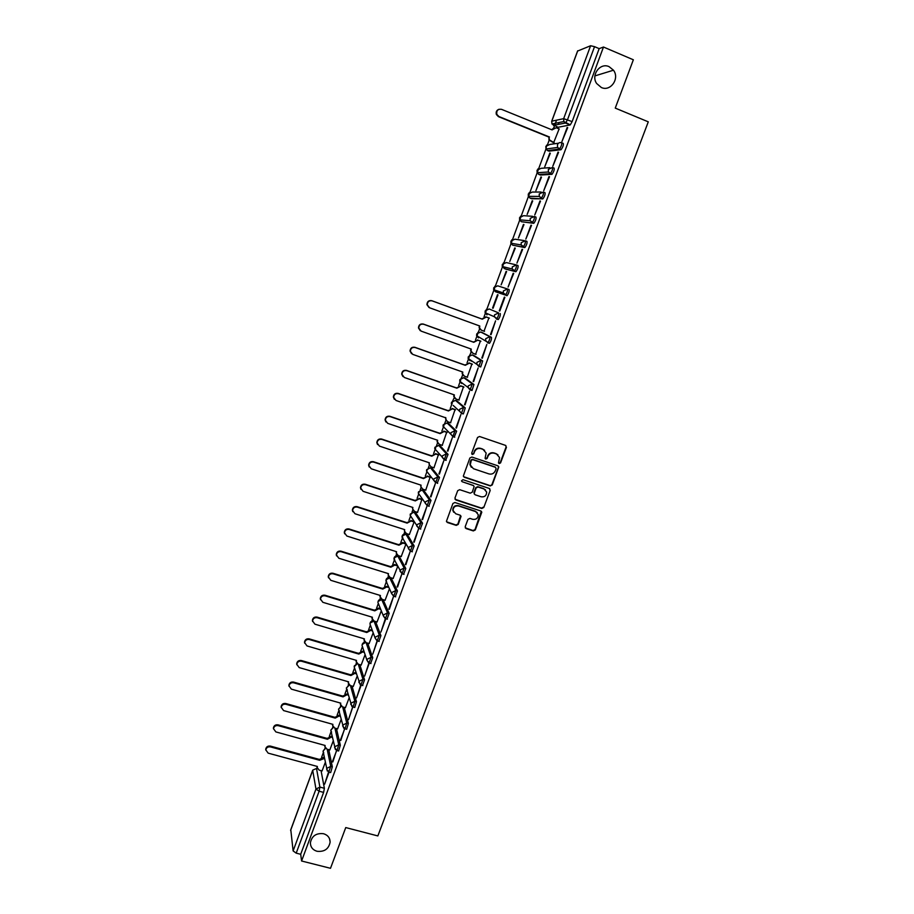 <?xml version="1.0" encoding="UTF-8"?>
<svg xmlns="http://www.w3.org/2000/svg" width="914" height="914" viewBox="0 0 914 914"><rect width="100%" height="100%" fill="white"/><g stroke="black" fill="none" stroke-linecap="round" stroke-linejoin="round"><path stroke-width="1.37" d="M499.17 463.581L500.564 462.907L506.425 447.346L505.533 445.392L479.542 436.492L477.542 437.475L471.704 453.127L472.332 454.498L473.738 453.812L474.492 451.79C475.828 449.037 477.965 447.986 480.878 448.66L483.049 449.402L486.168 453.081L485.106 458.245L485.791 459.057L487.185 458.371L487.939 456.349C489.287 453.607 491.412 452.567 494.314 453.23L496.473 453.961L499.558 457.537L498.496 462.804L499.17 463.581M498.656 463.181L500.221 462.575L506.07 447.049L505.819 445.529M471.795 454.075L473.418 453.504L474.492 451.79M485.254 458.645L486.854 458.051L487.939 456.349M323.545 833.717C316.21 832.917 311.834 835.933 310.394 842.765C310.474 847.072 312.679 849.917 317.009 851.277C324.413 852.042 328.789 848.969 330.137 842.068C330 837.852 327.795 835.065 323.545 833.717M609.101 66.665C600.132 62.301 590.684 75.097 596.636 83.494L601.343 87.504C610.529 91.926 619.955 78.501 613.465 70.207L609.101 66.665M375.231 621.417L373.997 621.063L375.551 621.531L380.921 635.63L379.321 635.15L377.219 640.851M387.045 619.086L389.17 613.374L383.195 599.87M395.305 596.728L397.453 591.015L391.226 578.185M403.611 574.255L405.782 568.531L399.292 556.409M411.951 551.668L414.145 545.944L407.393 534.519M420.337 528.966L422.554 523.231L415.539 512.514M428.757 506.15L431.008 500.404L423.73 490.407M437.212 483.209L439.508 477.462L431.956 468.197M445.701 460.153L448.054 454.407L440.228 445.872M454.224 436.972L456.634 431.225L448.534 423.433M462.781 413.665L463.375 413.871L465.272 407.918L456.886 400.88M470.196 389.992L472.035 390.472L473.943 384.497L465.283 378.213M478.879 366.457L480.73 366.948L482.661 360.961L473.726 355.432M487.608 342.807L489.481 343.31C491.047 341.105 491.698 339.094 491.435 337.289L482.204 332.547M465.203 526.67L466.094 528.578L473.338 530.92L475.314 529.937L481.804 512.16L480.833 511.006L454.909 502.506L452.921 503.477L446.443 521.3L447.437 522.534L456.246 525.379L458.222 524.408L461.044 516.376L460.062 515.176L455.698 513.759L453.047 510.515C453.31 507.064 455.161 505.556 458.599 505.99L475.657 511.589L478.273 514.685C478.091 518.192 476.251 519.735 472.755 519.323L469.922 518.398L467.945 519.369L465.203 526.67M603.48 47.025L633.356 59.787L615.259 108.103L648.277 121.836L377.848 835.933L345.755 827.57L330.502 868.3L301.586 860.999L603.48 47.025L599.173 48.636L594.534 46.66L567.514 119.7L565.652 122.979L553.381 125.367M490.281 485.928L492.258 484.946L498.816 466.928L497.844 465.809L471.875 457.034L469.876 458.017L463.341 476.068L464.323 477.268L490.281 485.928L491.926 484.603L498.393 467.431L498.199 465.991M490.212 490.395L483.769 507.499L481.792 508.481L455.858 499.958L454.955 498.027L457.697 490.669L459.696 489.687L470.242 493.172L472.23 492.2L474.138 486.556L473.166 485.38L462.176 481.724L461.479 480.89L462.941 479.679L489.321 488.464L490.212 490.395L483.769 507.499M321.054 770.639L324.379 788.291L319.889 787.091L319.112 791.216L296.205 853.15L293.12 850.911L290.801 829.901M556.557 120.18L554.695 125.229M554.478 125.824L553.77 127.732M549.371 139.659L547.589 144.481M549.04 151.153L560.899 149.747L559.265 149.085L547.612 150.582L545.966 149.005L538.792 168.359M538.129 170.141L530.029 192.1M529.343 193.962L521.323 215.727M520.603 217.658L512.651 239.24M511.909 241.239L504.025 262.626M503.26 264.694L495.445 285.888M494.657 288.036L486.911 309.046M486.099 311.251L484.054 316.792M479.599 328.869L478.41 332.079M477.576 334.353L475.531 339.882M471.098 351.901L469.967 354.986M469.099 357.328L467.065 362.858M462.655 374.82L461.559 377.79M460.667 380.201L458.634 385.719M454.247 397.624L451.345 403.805L451.505 402.286L455.435 400.366L463.649 407.358L461.433 413.345L459.422 410.912L459.593 409.335L463.649 407.358L465.272 407.918M452.281 402.948L450.248 408.467M445.883 420.303L444.867 423.045M443.93 425.593L441.896 431.1M437.555 442.879L436.595 445.484M435.624 448.111L433.602 453.618M429.317 465.226L428.358 467.819M426.804 472.024L425.33 476.023M421.057 487.608L420.166 490.041M418.612 494.246L417.115 498.313M412.842 509.875L412.008 512.148M410.466 516.353L408.935 520.489M404.285 529.514L404.673 532.039L403.897 534.153M402.354 538.346L400.8 542.562M396.55 554.09L395.819 556.043M394.277 560.236L392.7 564.521M388.45 576.026L387.787 577.831M386.245 582.012L384.634 586.377M380.407 597.859L379.801 599.504M378.259 603.686L376.614 608.13M372.386 619.589L371.838 621.074M370.296 625.256L368.639 629.769M364.423 641.205L363.932 642.542M362.39 646.724L360.699 651.294M356.483 662.719L356.049 663.895M354.506 668.077L352.793 672.727M348.588 684.129L348.211 685.146M346.669 689.339L344.932 694.046M340.739 705.425L340.419 706.305M338.866 710.498L337.106 715.274M332.924 726.619L332.65 727.35M331.085 731.6L329.326 736.387M325.144 747.721L324.927 748.292M323.339 752.599L321.568 757.398M301.586 860.999L300.695 854.282L296.205 853.15M570.073 124.967L558.031 127.275L551.976 123.973L563.824 121.551L565.458 123.07L570.267 124.875L563.824 121.551L563.664 118.66L590.604 45.746L594.534 46.66M577.648 51.035L590.604 45.746M553.598 142.801L559.128 128.931M567.171 127.434L561.904 141.659L567.697 127.652M558.054 152.055L552.821 166.211L558.58 152.272M549.817 153.049L544.721 166.851L550.319 153.244M548.983 176.551L543.773 190.626L549.508 176.768M540.985 176.95L535.912 190.695L541.488 177.156M539.968 200.92L534.781 214.916L540.494 201.126M532.199 200.749L527.149 214.413L532.702 200.943M531 225.152L525.836 239.08L531.525 225.358M523.459 224.41L518.444 238.006L523.962 224.604M522.065 249.271L516.936 263.118L522.591 249.465M514.765 247.957L509.772 261.484L515.268 248.14M513.188 273.252L508.093 287.03L513.714 273.446M506.116 271.378L501.146 284.837L506.619 271.561M504.882 297.301L499.809 311.011M498.004 294.856L493.057 308.269M490.521 334.478L495.571 320.848L491.047 334.673M484.032 331.165L488.91 317.946M481.804 358.025L486.831 344.452L482.329 358.208M475.623 354.255L480.398 341.013M473.144 381.446L478.136 367.942L473.658 381.629M467.26 377.208L471.921 363.966M464.518 404.742L469.488 391.318L465.032 404.925M458.897 400.035L463.478 386.805M455.937 427.923L460.873 414.556L456.452 428.095M450.556 422.736L455.092 409.529M447.392 450.979L452.316 437.692L447.917 451.15M442.239 445.324L446.74 432.139M438.903 473.92L443.793 460.702L439.428 474.092M433.956 467.797L438.434 454.635M430.46 496.748L435.327 483.586L430.974 496.919M425.718 490.155L430.163 477.017M422.051 519.449L426.895 506.367L422.565 519.62M417.504 512.4L421.937 499.284M413.688 542.048L418.509 529.023L414.202 542.208M409.346 534.53L414.133 521.917M405.359 564.521L410.158 551.576L405.885 564.692M401.212 556.557L405.896 544.207M397.087 586.891L401.852 574.003L397.601 587.051M393.123 578.471L397.659 566.509M388.85 609.147L393.591 596.316L389.364 609.295M385.08 600.269L389.455 588.707M385.354 618.584L380.944 632.042L385.674 619.258L383.4 615.967L383.583 614.871L387.559 612.894L385.445 618.607M377.071 621.977L381.298 610.792M377.116 640.817L372.775 654.104L377.333 641.011M369.096 643.559L373.186 632.774M368.925 662.947L364.64 676.063L369.245 663.164M361.167 665.049L365.097 654.653M360.767 684.974L356.551 697.908L361.167 685.169M353.272 686.425L357.066 676.417M352.655 706.899L348.508 719.649L352.804 706.945M345.412 707.699L349.057 698.067M337.597 728.881L341.093 719.626M344.589 728.698L340.796 740.477M340.282 740.34L344.749 728.766M329.817 749.948L333.176 741.071M336.558 750.405L332.845 761.968M332.33 761.819L336.729 750.463M328.743 749.651L332.33 766.812L330.742 766.378L328.743 772.067M336.466 728.561L340.328 745.218L338.74 744.784L337.038 750.554L338.637 750.988L340.328 745.218M344.224 707.367L348.371 723.522L346.772 723.077L345.069 728.858L346.669 729.303L348.371 723.522M352.004 686.06L356.449 701.712L354.849 701.255L353.135 707.048L354.735 707.493L356.449 701.712M359.819 664.661L364.56 679.799L362.961 679.331L360.904 685.032M367.668 643.136L372.729 657.772L371.118 657.292L369.039 662.993M489.161 308.966L498.621 312.908C498.895 314.679 498.244 316.69 496.645 318.94L494.405 316.77L494.531 314.873L498.621 312.908L489.161 308.966L485.208 310.874L485.083 312.702L486.979 314.873M506.824 295.725L503.271 292.937L503.374 290.949L507.476 288.973L509.098 289.578C509.406 291.326 508.744 293.348 507.11 295.645L495.514 291.76L493.64 289.647L493.743 287.727L497.707 285.819L507.224 288.893M516.421 264.946L518.01 265.54C518.329 267.254 517.655 269.287 515.987 271.629L505.659 269.127L502.232 266.488L502.312 264.466L506.287 262.558L515.61 264.74M525.401 240.77L526.955 241.376C527.298 243.055 526.624 245.101 524.922 247.488L512.64 245.158M534.427 216.481L535.958 217.075C536.324 218.732 535.627 220.788 533.89 223.222L521.277 221.679M543.499 192.054L545.007 192.648C545.384 194.271 544.687 196.339 542.916 198.829L531.64 198.749L529.949 198.075M552.616 167.502L554.101 168.096C554.501 169.684 553.793 171.763 551.987 174.311L540.391 175.042L538.677 174.357M497.502 294.685L492.566 308.075M328.56 771.999L324.607 784.212L329.063 772.147L330.651 772.581L332.33 766.812M322.071 770.913L325.293 762.413M362.504 685.489L364.56 679.799M370.638 663.461L372.729 657.772M378.819 641.331L380.921 635.63M471.475 360.63L471.624 361.316M496.359 319.02L498.267 319.546C499.867 317.284 500.529 315.273 500.244 313.502M560.899 149.747L561.105 149.656C562.955 147.051 563.664 144.972 563.241 143.407L561.79 142.812M300.695 854.282L323.613 792.404L324.379 788.291M599.173 48.636L572.141 121.596L570.267 124.875M559.025 122.533L558.351 124.361M504.357 297.107L499.284 310.817M497.936 454.784L496.473 453.961M487.608 456.04C488.956 453.287 491.081 452.247 493.971 452.921L496.131 453.652M484.591 450.282L483.049 449.402M474.172 451.482C475.52 448.728 477.645 447.689 480.558 448.351L482.729 449.094M463.558 476.674L489.95 485.574M496.119 468.688L495.502 467.328L472.698 459.628L471.304 460.313L470.242 464.906L473.395 468.699L488.967 473.92C491.858 474.583 493.983 473.532 495.319 470.801L496.119 468.688M471.327 467.305L469.933 464.586L470.207 462.118L470.996 459.993L472.389 459.308L495.159 466.997M455.046 499.284L481.472 508.104L483.437 507.133M473.612 485.631L462.176 481.724M481.141 496.782C484.683 497.205 486.522 495.628 486.659 492.063L484.066 489.013L478.068 487.013L476.08 487.985L474.16 493.629L475.143 494.794L481.141 496.782M485.528 489.881L484.066 489.013M474.366 494.177L473.932 492.509L475.76 487.642L477.748 486.659L483.746 488.659M489.881 490.041L489.733 488.682M477.268 512.594L475.657 511.589M453.664 512.217L452.761 510.138C453.013 506.687 454.864 505.179 458.302 505.625L475.349 511.212M446.58 521.791L455.949 524.99L457.937 524.008L460.599 515.496M465.26 527.858L473.029 530.52L475.006 529.549L481.312 511.269M553.77 142.858L548.96 140.025L548.926 137.089L549.485 139.945L554.204 142.744M559.277 129L556.203 127.743L552.079 129.891L501.5 109.326C497.913 108.88 496.348 110.548 496.805 114.353L498.895 116.524L549.451 137.009M548.926 137.089L498.438 116.649L496.359 114.479C495.742 111.885 496.61 110.16 498.998 109.28M551.645 129.719L554.272 127.64M480.947 329.988L479.153 327.806L479.347 325.852M428.986 307.481L426.929 304.659C427.112 301.54 428.723 300.215 431.751 300.695L481.872 318.986L485.928 316.85L489.413 318.129L486.351 317.044L482.284 319.18L432.082 300.855C429.054 300.386 427.444 301.711 427.261 304.83L429.58 307.767L479.77 326.012L479.553 328.012L481.472 330.24L484.523 331.348M472.218 352.907L470.641 350.77L470.836 348.942M480.867 341.265L477.816 340.157L473.76 342.304L423.605 324.253C420.623 323.773 419.023 325.076 418.783 328.137L421.114 331.119L471.258 349.091L471.03 351.01L472.972 353.295L476.023 354.392M420.212 330.639L418.475 327.932C418.703 324.87 420.303 323.579 423.285 324.047L473.372 342.076L477.816 340.157M480.89 341.196L477.416 339.939M463.569 375.7L462.176 373.632L462.37 371.918M472.378 364.252L469.328 363.166L465.283 365.303L415.173 347.514C412.237 347.057 410.626 348.325 410.363 351.319L412.694 354.358L462.792 372.067L462.553 373.906L464.506 376.237L467.545 377.311M411.517 353.649L410.055 351.079C410.329 348.085 411.928 346.817 414.865 347.286L464.906 365.04L469.328 363.166M472.252 364.08L468.939 362.904M454.966 398.367L453.755 396.379L453.938 394.768M463.924 387.125L460.885 386.051L456.851 388.187L406.787 370.673C403.885 370.204 402.274 371.45 401.977 374.397L404.319 377.471L454.372 394.917L454.121 396.687L456.086 399.052L459.125 400.115M470.779 389.524L470.082 389.273M402.903 376.545L401.68 374.123C401.989 371.187 403.588 369.942 406.49 370.399L456.474 387.902L460.885 386.051M463.741 386.896L460.507 385.765M446.443 420.908L445.564 417.504L445.735 419.355L447.7 421.765L450.739 422.805M455.526 409.872L452.476 408.821L448.454 410.957L398.435 393.706C395.568 393.249 393.968 394.471 393.637 397.362L395.991 400.469L445.906 417.869M394.368 399.327L393.363 397.053C393.694 394.163 395.294 392.94 398.161 393.397L448.1 410.637L452.476 408.821M455.298 409.598L452.11 408.501M447.152 432.516L444.113 431.477L440.102 433.624L390.129 416.613C387.296 416.167 385.697 417.367 385.342 420.223L387.696 423.353L437.646 440.274L437.395 441.919L439.36 444.353L442.399 445.381M437.966 443.347L437.052 441.542L437.566 440.491M385.914 421.982L385.08 419.869C385.434 417.035 387.033 415.836 389.867 416.281L439.76 433.259L444.113 431.477M446.923 432.196L443.77 431.122M438.834 455.046L435.795 454.029L431.785 456.166L381.869 439.417C379.07 438.983 377.471 440.16 377.082 442.959L379.447 446.112L429.34 462.792L429.089 464.369L431.065 466.837L434.104 467.854M429.557 465.683L428.929 462.644M377.528 444.547L376.831 442.582C377.219 439.783 378.819 438.606 381.618 439.04L431.454 455.766L435.795 454.029M438.583 454.681L435.464 453.63M430.551 477.462L427.524 476.457L423.525 478.593L373.655 462.096C370.878 461.673 369.29 462.838 368.879 465.592L371.233 468.768L421.091 485.185L420.828 486.705L422.816 489.207L425.844 490.201M421.205 487.905L420.668 485.048M369.21 467.008L368.639 465.18C369.05 462.427 370.638 461.262 373.403 461.696L423.205 478.171L427.524 476.457M430.3 477.062L427.192 476.034M422.314 499.764L419.286 498.77L415.287 500.906L365.474 484.671C362.721 484.249 361.133 485.391 360.71 488.11L363.064 491.309L412.877 507.464L412.614 508.938L414.602 511.463L417.629 512.446M412.911 510.023L412.454 507.339M360.961 489.367L360.482 487.665C360.916 484.957 362.492 483.814 365.234 484.237L414.99 500.449L419.286 498.77M422.062 499.33L418.978 498.324M414.122 521.963L411.083 520.98L407.107 523.116L357.328 507.121C354.609 506.71 353.033 507.841 352.576 510.515L354.94 513.725L404.696 529.64L404.445 531.068L406.433 533.605L409.461 534.576M352.77 511.634L352.37 510.046C352.815 507.373 354.392 506.242 357.111 506.653L406.81 522.625L411.083 520.98M413.871 521.483L410.797 520.5M405.77 543.979L402.937 543.076L398.961 545.212L349.239 529.469C346.543 529.069 344.955 530.177 344.487 532.816L346.852 536.038L396.562 551.713L396.31 553.084L398.298 555.643L401.326 556.592M396.482 553.953L396.15 551.576M344.624 533.799L344.292 532.314C344.761 529.674 346.337 528.566 349.034 528.966L398.675 544.687L402.651 542.562L402.937 543.076M405.485 543.464L402.651 542.562M397.327 565.857L394.814 565.069L390.849 567.206L341.173 551.702C338.5 551.302 336.923 552.41 336.443 555.004L338.808 558.237L388.473 573.661L388.21 574.997L390.209 577.568L393.226 578.505M388.347 575.763L388.062 573.535M336.535 555.872L336.261 554.467C336.74 551.873 338.317 550.765 340.979 551.165L390.586 566.646L394.551 564.521L394.814 565.069M397.053 565.298L394.551 564.521M388.976 587.633L386.748 586.948L382.783 589.084L333.164 573.821C330.502 573.432 328.937 574.518 328.446 577.088L330.799 580.321L380.418 595.505L380.155 596.808L382.155 599.378L385.171 600.304M380.258 597.482L380.007 595.38M328.503 577.842L328.263 576.517C328.766 573.958 330.331 572.861 332.982 573.261L382.532 588.49L386.485 586.365L386.748 586.948M388.713 587.051L386.485 586.365M382.532 588.49L382.783 589.084M380.704 609.33L378.716 608.724L374.763 610.849L325.178 595.837C322.551 595.448 320.985 596.534 320.471 599.058L322.836 602.303L372.398 617.247L372.147 618.504L374.146 621.097L377.162 622M372.227 619.098L371.998 617.133M320.517 599.71L320.311 598.464C320.825 595.928 322.391 594.854 325.018 595.243L374.523 610.232L378.465 608.107L378.716 608.724M380.453 608.713L378.465 608.107M374.523 610.232L374.763 610.849M372.501 630.923L370.718 630.386L366.777 632.511L317.249 617.738C314.633 617.361 313.068 618.424 312.554 620.926L314.907 624.171L364.423 638.886L364.172 640.097L366.171 642.691L369.187 643.593M364.229 640.611L364.023 638.76M312.577 621.486L312.405 620.298C312.919 617.795 314.485 616.733 317.089 617.11L366.548 631.871L370.478 629.746L370.718 630.386M372.261 630.272L370.478 629.746M366.548 631.871L366.777 632.511M364.366 652.413L362.755 651.945L358.825 654.07L309.343 639.526C306.75 639.16 305.196 640.223 304.659 642.691L307.024 645.935L356.494 660.411L356.243 661.587L358.242 664.192L361.247 665.072M356.277 662.022L356.094 660.296M304.67 643.159L304.522 642.028C305.059 639.56 306.613 638.509 309.206 638.875L358.608 653.396L362.538 651.271L362.755 651.945M364.138 651.739L362.538 651.271M358.608 653.396L358.825 654.07M356.277 673.812L354.849 673.389L350.919 675.526L301.483 661.222C298.912 660.856 297.358 661.896 296.822 664.341L299.175 667.586L348.588 681.833L348.348 682.975L350.348 685.591L353.352 686.448M348.371 683.341L348.2 681.718M296.822 664.741L296.696 663.655C297.233 661.21 298.787 660.171 301.357 660.525L350.713 674.818L354.632 672.693L354.849 673.389M356.072 673.104L354.632 672.693M350.713 674.818L350.919 675.526M348.257 695.108L346.966 694.743L343.047 696.868L293.668 682.792C291.109 682.45 289.555 683.478 289.007 685.9L291.372 689.133L340.739 703.14L340.488 704.271L342.487 706.876L345.492 707.722M340.499 704.568L340.351 703.037M289.007 686.22L288.893 685.169C289.441 682.758 290.995 681.718 293.543 682.072L342.853 696.137L346.772 694.012L346.966 694.743M348.063 694.377L346.772 694.012M342.853 696.137L343.047 696.868M340.282 716.313L339.128 715.982L335.221 718.107L285.888 704.271C283.34 703.929 281.798 704.945 281.238 707.345L283.603 710.578L332.913 724.356L332.673 725.453L334.673 728.058L337.677 728.892M332.673 725.693L332.536 724.254M281.226 707.596L281.135 706.591C281.695 704.203 283.237 703.174 285.774 703.517L335.038 717.353L338.945 715.228L339.128 715.982M340.099 715.548L338.945 715.228M335.038 717.353L335.221 718.107M332.365 737.415L331.325 737.13L327.429 739.255L278.142 725.636C275.617 725.305 274.063 726.31 273.503 728.687L275.868 731.92L325.133 745.47L324.893 746.532L326.892 749.137L329.885 749.96M324.893 746.715L324.767 745.367M273.492 728.881L273.412 727.898C273.983 725.533 275.525 724.516 278.05 724.859L327.258 738.455L331.154 736.341L331.325 737.13M332.193 736.627L331.154 736.341M327.258 738.455L327.429 739.255M324.493 758.414L319.672 760.288L270.43 746.898C267.916 746.567 266.385 747.583 265.814 749.914L268.168 753.147L317.387 766.469L317.147 767.509L319.146 770.125L322.151 770.936M317.147 767.646L317.021 766.378M265.803 750.063L265.734 749.103C266.305 746.772 267.836 745.767 270.35 746.087L319.512 759.465L323.396 757.352L323.567 758.163M324.333 757.603L323.396 757.352M319.512 759.465L319.672 760.288M370.581 625.679L369.976 624.011C370.147 621.771 371.381 620.755 373.666 620.96L373.723 620.926M378.647 604.234L377.928 602.463C378.088 600.212 379.321 599.184 381.629 599.401L387.559 612.894L389.17 613.374M383.514 599.961L381.961 599.481L378.11 601.401L377.928 602.463L383.4 615.967L385.799 618.709L387.41 619.201M389.65 577.717L395.842 590.524L393.706 596.236M391.523 578.276L389.958 577.797L386.096 579.705L386.771 582.698M397.716 555.929L404.171 568.028L402 573.752M399.567 556.489L398.001 555.998L394.14 557.917L394.951 561.059M405.816 534.027L412.534 545.429L410.34 551.153M407.644 534.599L406.09 534.096L402.206 536.004L403.2 539.317M413.962 512.023L420.943 522.717L418.726 528.452M415.767 512.594L414.213 512.091L410.329 513.999L410.146 515.233L411.517 517.473M422.154 489.904L429.397 499.878L427.135 505.613M423.936 490.475L422.371 489.961L418.475 491.881L418.304 493.172L419.903 495.502M430.38 467.682L437.897 476.925L435.59 482.672M432.139 468.254L430.574 467.74L426.678 469.647L426.507 470.984L428.369 473.418M438.651 445.335L446.432 453.858L444.238 459.788L442.216 457.286L442.399 455.835L446.432 453.858L448.054 454.407M440.388 445.918L438.823 445.392L434.915 447.3L434.744 448.705L436.595 450.831M446.957 422.896L455.023 430.665L452.818 436.629L450.796 434.15L450.968 432.642L455.023 430.665L456.634 431.225M448.671 423.479L447.106 422.942L443.187 424.85L443.027 426.312L444.855 428.152M455.309 400.332L457 400.915M463.706 377.665L472.321 383.926L470.093 389.947L468.094 387.547L468.254 385.902L472.321 383.926L473.943 384.497M465.375 378.247L463.798 377.688L459.868 379.596L459.719 381.195L461.65 383.514L461.536 382.566M472.15 354.872L481.038 360.379L478.799 366.434L476.822 364.08L476.971 362.355L481.038 360.379L482.661 360.961M473.783 355.455L472.218 354.895L468.276 356.803L468.128 358.471L470.059 360.756L469.945 359.648M480.627 331.976L489.801 336.706C490.064 338.511 489.413 340.511 487.859 342.716L485.585 340.476L485.722 338.671L489.801 336.706L491.435 337.289M482.238 332.559L480.673 331.988L476.72 333.896L476.582 335.644L478.49 337.872M317.398 768.72L316.507 768.48L319.889 787.091L315.97 789.068L312.714 770.388L290.606 830.438M293.12 850.911L315.97 789.068L319.112 791.216L323.613 792.404M577.739 50.773L551.805 121.185L563.664 118.66L572.141 121.596M327.189 749.229L330.742 766.378L326.812 768.354L326.641 769.234L329.051 772.147M334.912 728.127L338.74 744.784L334.81 746.749L334.627 747.663L337.038 750.554M342.67 706.922L346.772 723.077L342.83 725.053L342.659 725.979L345.069 728.858M350.462 685.614L354.849 701.255L350.896 703.232L350.725 704.203L353.135 707.048M358.277 664.204L362.961 679.331L359.008 681.307L358.825 682.301L361.236 685.123L362.847 685.591M366.114 642.679L371.118 657.292L367.154 659.268L366.971 660.308L369.393 663.096L370.993 663.564M377.048 640.783L375.163 638.189L369.976 624.011L370.147 622.982L373.997 621.063L379.321 635.15L375.346 637.127L375.163 638.189L377.573 640.965L379.184 641.434M397.453 591.015L395.842 590.524L391.855 592.489L391.672 593.643L394.071 596.351L395.682 596.842M405.782 568.531L404.171 568.028L400.172 570.005L399.989 571.193L402.389 573.878L403.999 574.38M414.145 545.944L412.534 545.429L408.535 547.406L408.341 548.64L410.74 551.291L412.351 551.793M422.554 523.231L420.943 522.717L416.933 524.693L416.75 525.973L419.138 528.578L420.748 529.103M431.008 500.404L429.397 499.878L425.376 501.855L425.193 503.191L427.569 505.762L429.192 506.287M439.508 477.462L437.897 476.925L433.864 478.902L433.682 480.296L437.669 483.357M445.861 460.325L444.421 459.845M454.429 437.178L452.967 436.686M463.055 413.905L461.559 413.391M507.476 288.973C507.773 290.721 507.11 292.743 505.476 295.051L495.514 291.76M515.725 271.721L504.082 268.533M524.659 247.58L512.697 245.18L510.88 243.215L510.937 241.079L514.913 239.182L524.042 240.553M533.65 223.313L521.357 221.714L519.575 219.828L519.598 217.589L523.585 215.681L532.542 216.31M542.688 198.921L530.063 198.121L528.315 196.339L528.303 193.962L532.302 192.054L541.122 192.02M551.77 174.403L550.137 173.751L538.814 174.414L537.112 172.723L537.055 170.221L541.065 168.313L549.794 167.65M549.188 151.221L547.44 150.513M561.105 149.656L557.563 147.451L557.46 144.709C558.351 142.858 559.734 142.207 561.607 142.744C562.019 144.309 561.31 146.389 559.471 148.993L557.563 147.451L545.966 149.005L545.852 146.354L549.874 144.446L558.568 143.19M552.467 167.445C552.867 169.033 552.159 171.101 550.354 173.66L548.377 172.003L548.331 169.41L552.467 167.445M543.373 192.009C543.75 193.631 543.053 195.687 541.282 198.189L539.249 196.43L539.237 193.974L543.373 192.009M534.324 216.447C534.679 218.092 533.993 220.148 532.256 222.593L530.166 220.742L530.2 218.412L534.324 216.447M525.333 240.748C525.664 242.439 524.99 244.472 523.288 246.871L521.151 244.929L521.209 242.724L525.333 240.748M516.376 264.923C516.696 266.648 516.022 268.67 514.365 271.024L512.183 268.99L512.274 266.899L516.376 264.923M463.375 413.871L461.753 413.311L453.161 405.405M435.715 482.821L426.507 470.984L428.837 467.682M427.226 505.75L418.304 493.172L420.851 489.87M418.783 528.555L410.146 515.233L412.922 511.966M410.386 551.233L402.034 537.204C402.034 535.227 403.04 534.142 405.062 533.959M402.034 573.809L393.957 559.06C394.014 556.98 395.099 555.918 397.247 555.872M393.717 596.271L391.672 593.643L385.925 580.813C386.039 578.619 387.216 577.579 389.478 577.694M368.593 662.799L366.971 660.308L362.058 645.455L362.23 644.45L365.566 642.439M362.572 647.009L362.058 645.455C362.195 643.376 363.326 642.348 365.44 642.371M360.207 684.677L354.175 666.797L354.358 665.826L357.408 663.793M354.621 668.26L354.175 666.797L357.26 663.69M351.89 706.442L346.337 688.036L349.342 685.066M347.331 690.116L346.337 688.036L349.194 684.952M343.63 728.092L338.534 709.173L341.356 706.259M339.425 711.161L338.534 709.173L341.208 706.111M335.438 749.629L330.777 730.206L333.427 727.338M331.565 732.114L330.777 730.206L333.279 727.178M327.315 771.062L323.053 751.137L325.555 748.338M323.75 752.976L323.053 751.137L325.407 748.143M312.737 770.125L316.507 768.48L312.737 770.125L290.629 830.141M577.625 50.876L551.702 121.254L551.976 123.973L551.748 121.379M382.612 588.285L382.863 588.867M374.603 610.026L374.843 610.643M325.018 595.243L325.178 595.837M366.628 631.665L366.845 632.305M317.089 617.11L317.249 617.738M358.688 653.19L358.905 653.864M309.206 638.875L309.343 639.526M350.793 674.612L350.999 675.32M301.357 660.525L301.483 661.222M342.933 695.931L343.127 696.662M293.543 682.072L293.668 682.792M335.118 717.147L335.289 717.913M285.774 703.517L285.888 704.271M327.326 738.261L327.498 739.049M278.05 724.859L278.142 725.636M319.592 759.26L319.74 760.082M270.35 746.087L270.43 746.898M546.618 145.155L545.966 149.005M551.987 174.311L548.377 172.003L537.112 172.723L537.866 168.976M542.916 198.829L539.249 196.43L528.315 196.339L529.16 192.671M533.89 223.222L530.166 220.742L519.575 219.828L520.512 216.252M524.922 247.488L521.151 244.929L510.88 243.215L511.909 239.708M515.987 271.629L512.183 268.99L502.232 266.488L503.351 263.026M507.11 295.645L503.271 292.937L493.64 289.647L494.851 286.242M498.267 319.546L494.405 316.77L485.083 312.702L486.408 309.32M489.481 343.31L476.582 335.644L478.011 332.296M480.73 366.948L468.128 358.471L469.67 355.146M472.035 390.472L459.719 381.195L461.387 377.87M454.761 437.155L453.138 436.606L443.027 426.312L444.992 422.999M446.192 460.313L444.581 459.776L434.744 448.705L436.881 445.392M317.329 768.548L316.461 768.308M594.9 75.908L613.465 70.207M329.531 838.744L330.137 842.068M379.916 596.214L380.155 596.808M328.263 576.517L328.446 577.088M371.907 617.875L372.147 618.504M320.311 598.464L320.471 599.058M363.955 639.446L364.172 640.097M312.405 620.298L312.554 620.926M356.026 660.902L356.243 661.587M304.522 642.028L304.659 642.691M348.143 682.267L348.348 682.975M296.696 663.655L296.822 664.341M340.305 703.517L340.488 704.271M288.893 685.169L289.007 685.9M332.49 724.676L332.673 725.453M281.135 706.591L281.238 707.345M324.721 745.733L324.893 746.532M273.412 727.898L273.503 728.687M316.998 766.675L317.147 767.509M265.734 749.103L265.814 749.914"/></g></svg>
